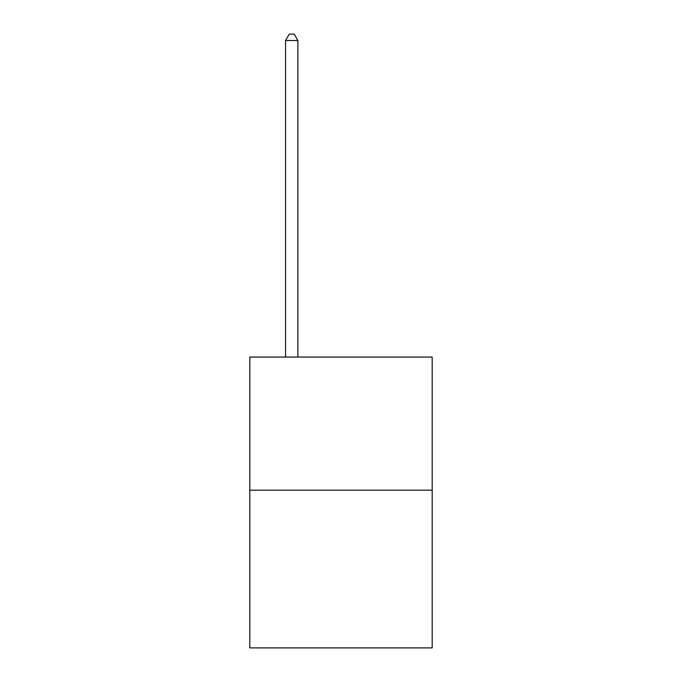 <?xml version="1.0" encoding="UTF-8"?>
<svg xmlns="http://www.w3.org/2000/svg" width="682" height="682" viewBox="0 0 682 682"><rect width="100%" height="100%" fill="white"/><g stroke="black" fill="none" stroke-linecap="round" stroke-linejoin="round"><path stroke-width="1.02" d="M432.192 490.162L432.192 357.07L249.808 357.07L249.808 647.9L432.192 647.9L432.192 490.162L249.808 490.162M297.872 357.07L297.872 40.511L285.545 40.511L285.545 357.07M285.545 40.511L289.245 34.1L294.172 34.1L297.872 40.511"/></g></svg>
